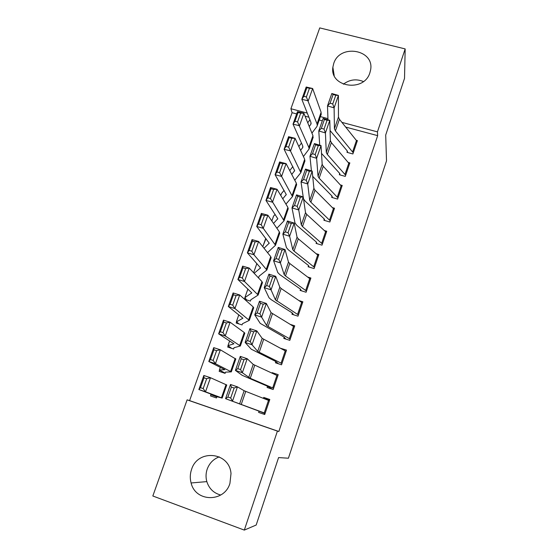 <?xml version="1.0" encoding="UTF-8"?>
<svg xmlns="http://www.w3.org/2000/svg" width="558" height="558" viewBox="0 0 558 558"><rect width="100%" height="100%" fill="white"/><g stroke="black" fill="none" stroke-linecap="round" stroke-linejoin="round"><path stroke-width="0.84" d="M369.898 72.735C364.123 92.607 329.555 87.257 332.868 67.218L333.712 63.549C339.696 43.433 374.934 49.509 370.561 70.12L369.898 72.735M220.717 495.016C213.749 493.174 209.117 488.703 206.83 481.61C205.679 477.432 205.797 473.275 207.192 469.152C209.438 463.133 213.463 459.032 219.259 456.863M229.931 483.395C224.337 502.646 195.488 502.2 191.101 482.97C189.88 478.436 190.027 473.937 191.547 469.473C197.741 448.723 229.491 451.854 231.005 473.582L229.931 483.395M296.647 113.93L292.085 112.709L189.594 400.623L187.111 399.849L277.417 431.09L244.313 530.1L152.829 495.992L187.111 399.849M292.085 112.709L290.92 108.733L319.741 27.9L405.171 48.923L377.445 131.862L341.908 122.362M405.171 48.923L404.522 78.364L385.704 135.036L386.506 160.885L288.409 458.223L278.582 457.581L256.178 525.029L244.313 530.1M321.513 153.408L339.599 173.301L339.397 174.752L345.283 176.398L349.845 162.901L348.562 162.545M303.538 198.941L305.205 201.18L324.121 218.841L323.926 220.27L329.855 222L334.514 208.218L332.812 207.729M308.525 265.594L308.128 266.766L314.098 268.579L318.855 254.504L316.491 253.792M244.948 298.063L244.53 299.241L250.403 301.104L250.877 299.744M302.457 302.98L298.397 314.956L275.45 299.897L271.055 289.853L264.227 287.642L269.054 297.819L271.167 299.646L292.162 312.871L291.987 314.266L297.993 316.17L302.861 301.787L299.262 300.657M228.138 345.855L227.713 347.062L233.621 349.008L233.99 347.746M286.101 351.324L281.95 363.565L259.212 352.265L257.712 351.352L252.028 344.767L245.136 342.473L251.26 349.196L275.652 361.431L275.492 362.812L281.539 364.806L286.512 350.103L280.444 348.234M216.839 396.933L210.945 394.687L210.526 395.929L216.476 397.966L216.916 396.717M269.381 400.735L265.141 413.255L225.565 398.677L259.045 411.169L258.626 412.425L264.722 414.517L269.807 399.486L263.725 397.422L263.411 398.356M189.594 400.623L278.854 431.501L377.661 135.65L345.681 127.078M322.315 120.807L319.218 119.984M308.895 117.215L305.08 116.19M272.716 387.859L276.928 375.436L277.779 375.89L273.587 388.277L250.256 378.289L242.339 372.737L235.413 370.4L242.214 375.332L267.519 386.234L267.108 387.482L273.176 389.519L278.205 374.655L272.144 372.646L271.976 373.156M219.594 370.142L219.161 371.363L225.097 373.358L225.523 372.13M284.196 337.192L283.785 338.406L289.811 340.352L294.729 325.809L290.027 324.31M238.894 323.905L236.578 321.82L236.167 323.026L242.06 324.923L242.479 323.731M300.504 289.204L300.099 290.39L306.091 292.246L310.904 278.017L308.023 277.138M257.942 277.312L258.661 277.528L259.142 276.147M316.463 242.235L316.072 243.393L322.015 245.164L326.73 231.235L324.735 230.649M312.717 176.377L331.898 195.956L331.703 197.393L337.611 199.08L342.221 185.444L340.75 185.026M330.071 130.544L347.216 150.89L347.013 152.348L352.879 153.952L357.392 140.602L356.262 140.295M327.937 118.631L320.397 116.615M307.27 113.107L290.92 108.733M377.661 135.65L377.445 131.862M278.854 431.501L277.417 431.09M264.262 414.357L264.597 413.359M268.935 400.539L269.061 400.163L263.725 397.422M343.379 84.216C349.608 79.522 356.276 78.636 363.384 81.545M274.201 374.181L272.144 372.646M264.897 414.001L264.436 413.841M265.015 413.527L264.499 413.645L264.952 413.827M259.045 411.169L265.05 413.534M264.883 414.029L264.429 413.869M227.894 397.038L225.565 398.677L230.503 384.49L237.45 386.854L232.526 401.062L230.684 397.994L234.151 388.012L231.361 387.064L227.894 397.038L230.684 397.994M269.375 400.728L244.139 390.733L237.45 386.854L234.151 388.012M230.503 384.49L231.361 387.064M206.676 378.687L204.005 377.787L200.496 387.677L203.175 388.591L206.676 378.687L210.499 377.717L205.518 391.814L198.864 389.54L203.844 375.485L210.499 377.717L226.736 385.006M216.909 396.731L222.168 398.091L205.518 391.814L203.175 388.591M210.945 394.687L215.681 395.859L198.864 389.54L200.496 387.677M204.005 377.787L203.844 375.485M267.519 386.234L272.478 389.289M237.764 368.65L235.413 370.4L240.289 356.388L247.201 358.71L242.339 372.737L240.547 369.584L243.972 359.729L241.196 358.794L237.764 368.65L240.547 369.584M276.928 375.436L253.213 364.402L247.201 358.71L243.972 359.729M240.289 356.388L241.196 358.794M275.896 361.577L278.463 363.788M247.515 340.61L245.136 342.473L249.949 328.634L256.833 330.915L252.028 344.767L250.284 341.531L253.667 331.794L250.905 330.88L247.515 340.61L250.284 341.531M286.094 351.317L262.183 338.371L256.833 330.915L253.667 331.794M249.949 328.634L250.905 330.88M216.602 350.647L213.937 349.775L210.478 359.54L213.142 360.419L216.602 350.647L220.354 349.796L215.444 363.711L208.804 361.514L213.728 347.634L220.354 349.796L235.797 359.031M213.142 360.419L215.444 363.711L231.312 371.879L225.516 372.123M225.167 373.149L219.392 370.01L224.86 369.675L208.804 361.514L210.478 359.54M213.937 349.775L213.728 347.634M226.402 322.942L223.751 322.106L220.326 331.752L222.984 332.603L226.402 322.942L230.098 322.217L225.244 335.965L218.624 333.837L223.486 320.132L230.098 322.217L244.223 332.498L244.76 333.349M222.984 332.603L225.244 335.965L240.359 345.974L234.011 347.725M231.668 348.366L227.95 345.674L233.935 343.791L218.624 333.837L220.326 331.752M223.751 322.106L223.486 320.132M289.407 338.56L293.522 326.402L294.317 327.009L290.216 339.131L268.07 326.542L266.633 325.474L261.604 317.139L254.741 314.886L260.209 323.361L283.952 337.018L285.829 339.069M257.147 312.919L254.741 314.886L259.498 301.222L266.34 303.454L261.604 317.139L259.902 313.826L263.243 304.208L260.488 303.308L257.147 312.919L259.902 313.826M293.522 326.402L271.049 312.647L266.34 303.454L263.243 304.208M259.498 301.222L260.488 303.308M292.385 313.059L293.543 314.761M266.661 285.57L264.227 287.642L268.921 274.145L275.736 276.336L271.055 289.853L269.402 286.456L272.702 276.963L269.96 276.077L266.661 285.57L269.402 286.456M302.45 302.973L281.162 288.5L279.816 287.224L275.736 276.336L272.702 276.963M268.921 274.145L269.96 276.077M236.09 295.587L233.439 294.777L230.063 304.305L232.714 305.128L236.09 295.587L239.717 294.973L234.925 308.553L228.32 306.502L233.125 292.964L239.717 294.973L253.165 306.9L253.618 307.96M232.714 305.128L234.925 308.553L249.293 320.362L242.465 323.724M236.578 321.82L242.904 318.206L228.32 306.502L230.063 304.305M233.439 294.777L233.125 292.964M245.653 268.565L243.009 267.784L239.675 277.193L242.318 277.989L245.653 268.565L249.217 268.063L244.481 281.476L237.903 279.502L242.646 266.124L249.217 268.063L261.995 281.602L262.379 282.857M242.318 277.989L244.481 281.476L258.131 295.043L250.8 299.792M246.608 299.897L244.878 297.637L251.777 292.908L237.903 279.502L239.675 277.193M243.009 267.784L242.646 266.124M306.488 291.06L285.48 275.966L284.161 274.613L280.395 262.902L273.594 260.732L277.793 272.569L279.823 274.613L300.281 288.988L301.362 290.781M276.057 258.556L273.594 260.732L278.24 247.396L285.019 249.552L280.395 262.902L278.784 259.428L282.041 250.047L279.314 249.182L276.057 258.556L278.784 259.428M310.499 279.195L289.769 263.502L288.479 262.079L285.019 249.552L282.041 250.047M278.24 247.396L279.314 249.182M255.097 241.872L252.467 241.119L249.168 250.416L251.804 251.177L255.097 241.872L258.605 241.481L253.925 254.734L247.368 252.823L252.056 239.605L258.605 241.481L270.728 256.589L271.042 258.04M251.804 251.177L253.925 254.734L266.864 270.009L259.058 276.21M254.134 273.274L260.544 267.896L247.368 252.823L249.168 250.416M252.467 241.119L252.056 239.605M318.465 255.669L314.489 267.394L294.038 251.107L292.776 249.621L289.616 236.278L282.85 234.151L286.435 247.613L288.374 249.858L308.309 265.35L309.181 267.087M285.333 231.877L282.85 234.151L287.44 220.975L294.185 223.081L289.616 236.278L288.054 232.728L291.269 223.458L288.556 222.614L285.333 231.877L288.054 232.728M318.458 255.662L298.279 238.789L297.051 237.227L294.185 223.081L291.269 223.458M287.44 220.975L288.556 222.614M262.776 246.678L265.978 238.608M264.429 215.5L261.807 214.774L258.549 223.96L261.179 224.693L264.429 215.5L267.882 215.221L263.257 228.313L256.715 226.471L261.353 213.414L267.882 215.221L279.363 231.856L279.607 233.502M261.179 224.693L263.257 228.313L275.499 245.255L267.54 252.607M264.032 248.233L269.214 243.169L256.715 226.471L258.549 223.96M261.807 214.774L261.353 213.414M326.339 232.393L322.405 243.986L302.499 226.534L301.292 224.902L298.732 209.975L291.994 207.883L294.987 222.935L296.835 225.383L316.26 241.97L316.972 243.665M294.498 205.511L291.994 207.883L296.528 194.868L303.245 196.939L298.732 209.975L297.205 206.355L300.385 197.197L297.686 196.36L294.498 205.511L297.205 206.355M326.332 232.379L306.691 214.349L305.519 212.654L303.245 196.939L300.385 197.197M296.528 194.868L297.686 196.36M271.83 220.94L273.546 216.148L275.171 214.37M273.65 189.448L271.035 188.744L267.819 197.818L270.435 198.529L273.65 189.448L277.047 189.267L272.478 202.205L265.957 200.434L270.532 187.53L277.047 189.267L287.9 207.402L288.074 209.236M270.435 198.529L284.043 220.787L276.88 228.25M273.532 223.409L277.786 218.722L265.957 200.434L267.819 197.818M271.035 188.744L270.532 187.53M330.245 220.849L310.869 202.226L309.718 200.468L307.737 183.987L301.027 181.936L303.203 196.925M324.317 219.106L324.721 220.501M303.559 179.474L301.027 181.936L305.505 169.074L312.194 171.104L307.737 183.987L306.251 180.29L309.39 171.243L306.705 170.427L303.559 179.474L306.251 180.29M330.238 220.835L334.123 209.348L315.012 190.18L313.896 188.353L312.194 171.104L309.39 171.243M305.505 169.074L306.705 170.427M280.779 195.502L281.539 193.41L284.113 190.362M282.767 163.703L280.158 163.027L276.977 171.997L279.586 172.68L282.767 163.703L286.101 163.627L281.588 176.412L275.087 174.703L279.607 161.953L286.101 163.627L296.347 183.226L296.444 185.242M279.586 172.68L292.49 196.583L285.933 204.109M282.76 198.808L286.261 194.547L275.087 174.703L276.977 171.997M280.158 163.027L279.607 161.953M337.995 197.937L319.141 178.197L318.046 176.307L316.63 158.305L309.955 156.296L311.434 170.874M332.087 196.235L332.408 197.595M312.508 153.743L309.955 156.296L314.384 143.587L321.038 145.582L316.63 158.305L315.186 154.545L318.29 145.61L315.612 144.808L312.508 153.743L315.186 154.545M341.838 186.574L323.242 166.277L322.175 164.324L321.038 145.582L318.29 145.61M314.384 143.587L315.612 144.808M289.728 170.567L292.866 166.584M291.764 138.265L289.163 137.617L286.024 146.475L288.625 147.131L291.764 138.265L295.049 138.293L290.585 150.918L284.106 149.279L288.577 136.682L295.049 138.293L304.696 159.309L304.731 161.506M288.625 147.131L300.839 172.652L294.77 180.206M291.757 174.452L294.645 170.636L284.106 149.279L286.024 146.475M289.163 137.617L288.577 136.682M345.667 175.268L327.323 154.427L326.284 152.411L325.419 132.93L318.778 130.956L319.706 145.178M339.773 173.608L340.031 174.926M321.352 128.312L318.778 130.956L323.152 118.401L329.778 120.354L325.419 132.93L324.017 129.107L327.086 120.27L324.421 119.489L321.352 128.312L324.017 129.107M345.66 175.254L349.468 164.01L331.382 142.646L330.364 140.567L329.778 120.354L327.086 120.27M323.152 118.401L324.421 119.489M298.844 146.559L301.459 143.05M300.664 113.128L298.07 112.507L294.966 121.26L297.56 121.888L300.664 113.128L303.894 113.253L299.486 125.731L293.02 124.155L297.435 111.705L303.894 113.253L312.954 135.664L312.919 138.035M297.56 121.888L308.832 147.452L309.097 148.986L303.419 156.533M300.581 150.346L302.666 147.626L302.743 145.931L293.02 124.155L294.966 121.26M298.07 112.507L297.435 111.705M352.677 151.692L356.45 140.532L357.015 141.69L353.249 152.822L335.414 130.921L334.423 128.779L334.109 107.854L327.497 105.922L327.978 119.824M347.383 151.211L347.585 152.501M330.092 103.188L327.497 105.922L331.815 93.514L338.413 95.425L334.109 107.854L332.742 103.962L335.776 95.237L333.126 94.462L330.092 103.188L332.742 103.962M356.45 140.532L339.424 119.266L338.462 117.068L338.413 95.425L335.776 95.237M331.815 93.514L333.126 94.462M307.751 122.795L309.899 119.768M309.453 88.283L306.872 87.69L303.803 96.339L306.391 96.946L309.453 88.283L312.633 88.506L308.274 100.838L301.829 99.324L306.196 87.02L312.633 88.506L321.115 112.277L321.024 114.815M306.391 96.946L317.049 123.939L317.265 125.578L316.805 126.666L311.922 133.111M309.244 126.492L310.841 124.294L310.966 122.467L301.829 99.324L303.803 96.339M306.872 87.69L306.196 87.02M241.189 404.613L245.736 391.416M239.563 404.013L244.139 390.733M264.234 412.92L268.489 400.358M226.039 384.581L221.428 397.791M210.952 394.074L210.771 394.604M250.256 378.289L254.748 365.239M248.694 377.529L253.213 364.402M259.212 352.265L263.655 339.362M257.712 351.352L262.183 338.371M281.106 363.077L285.271 350.787M235.183 358.389L230.628 371.447M219.406 369.968L220.333 367.331L219.434 369.961M244.223 332.498L239.717 345.402M229.652 340.931L228.006 345.59M268.07 326.542L272.457 313.784M266.633 325.474L271.049 312.647M276.824 301.111L281.162 288.5M275.45 299.897L279.816 287.224M297.616 314.314L301.69 302.29M253.165 306.9L248.708 319.664M236.453 321.506L238.81 314.81L236.487 321.485M251.756 292.824L251.63 293.18M261.995 281.602L257.594 294.219M247.912 289.023L244.878 297.637M306.481 291.046L310.499 279.188M285.48 275.966L289.769 263.502M284.161 274.613L288.479 262.079M305.735 290.327L309.767 278.435M260.53 267.805L260.377 268.238M270.728 256.589L266.375 269.061M256.882 263.516L253.632 272.743M294.038 251.107L298.279 238.789M292.776 249.621L297.051 237.227M313.77 266.598L317.753 254.832M269.207 243.065L269.026 243.574M279.363 231.856L275.059 244.188M265.462 239.124L262.797 246.699M302.499 226.534L306.691 214.349M301.292 224.902L305.519 212.654M321.715 243.128L325.663 231.486M277.779 218.596L277.577 219.182M287.9 207.402L283.645 219.594M273.546 216.148L271.851 220.968M310.869 202.226L315.012 190.18M309.718 200.468L313.896 188.353M329.583 219.908L333.482 208.385M286.261 194.407L286.031 195.07M296.347 183.226L292.134 195.279M281.539 193.41L280.793 195.53M337.995 197.923L341.838 186.56M319.141 178.197L323.242 166.277M318.046 176.307L322.175 164.324M337.36 196.925L341.217 185.528M294.652 170.483L294.394 171.215M304.696 159.309L300.532 171.236M327.323 154.427L331.382 142.646M326.284 152.411L330.364 140.567M345.06 174.194L348.876 162.915M302.945 146.824L302.666 147.626M312.954 135.664L308.832 147.452M335.414 130.921L339.424 119.266M334.423 128.779L338.462 117.068M311.148 123.423L310.841 124.294M321.115 112.277L317.049 123.939M332.868 67.218L334.193 75.567M191.101 482.97L206.83 481.61M226.757 384.943L222.168 398.091M210.931 394.067L210.743 394.597M235.846 358.885L231.312 371.879M244.836 333.126L240.359 345.974M229.624 340.917L227.978 345.604M253.723 307.66L249.293 320.362M262.511 282.488L258.131 295.043M247.891 289.002L244.843 297.665M271.195 257.601L266.864 270.009M256.861 263.495L253.618 272.723M279.781 232.986L275.499 245.255M288.277 208.65L284.043 220.787M296.675 184.586L292.49 196.583M304.982 160.788L300.839 172.652M313.191 137.247L309.097 148.986M321.317 113.972L317.265 125.578"/></g></svg>
